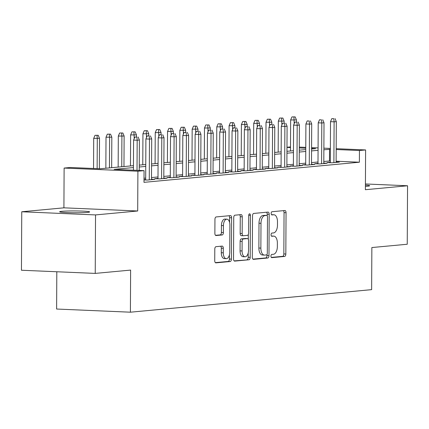 <?xml version="1.0" encoding="UTF-8"?>
<svg xmlns="http://www.w3.org/2000/svg" width="429" height="429" viewBox="0 0 429 429"><rect width="100%" height="100%" fill="white"/><g stroke="black" fill="none" stroke-linecap="round" stroke-linejoin="round"><path stroke-width="0.64" d="M270.935 256.113A1.609 0.842 92.5 0 0 271.713 257.641A1.609 0.842 92.5 0 0 271.772 257.641L284.609 256.44A2.301 1.207 92.5 0 0 285.827 254.032L286.046 212.709A2.301 1.207 92.5 0 0 284.936 210.521A2.301 1.207 92.5 0 0 284.851 210.521L272.013 211.722A1.609 0.842 92.5 0 0 271.16 213.411A1.609 0.842 92.5 0 0 271.938 214.94A1.609 0.842 92.5 0 0 271.997 214.94L273.659 214.784A7.363 3.856 92.5 0 1 273.933 214.773A7.363 3.856 92.5 0 1 277.483 221.766L277.466 225.209A7.363 3.856 92.5 0 1 273.563 232.92L271.9 233.076A1.609 0.842 92.5 0 0 271.048 234.76A1.609 0.842 92.5 0 0 271.825 236.293A1.609 0.842 92.5 0 0 271.884 236.288L273.546 236.132A7.363 3.856 92.5 0 1 273.82 236.127A7.363 3.856 92.5 0 1 277.375 243.12L277.354 246.562A7.363 3.856 92.5 0 1 273.45 254.274L271.788 254.429A1.609 0.842 92.5 0 0 270.935 256.113M87.409 212.398A14.999 0.912 0.3 0 0 89.645 211.931A14.999 0.912 0.3 0 0 78.743 210.993A14.999 0.912 0.3 0 0 61.883 211.304A14.999 0.912 0.3 0 0 59.652 211.77A14.999 0.912 0.3 0 0 70.549 212.709A14.999 0.912 0.3 0 0 87.409 212.398M365.411 186.379A14.999 0.912 0.3 0 0 367.422 186.229A14.999 0.912 0.3 0 0 369.653 185.762A14.999 0.912 0.3 0 0 365.417 185.103M216.012 246.675A2.301 1.207 92.5 0 0 214.79 249.083L214.731 260.676A2.301 1.207 92.5 0 0 215.841 262.864A2.301 1.207 92.5 0 0 215.926 262.859L230.18 261.529A2.301 1.207 92.5 0 0 231.403 259.121L231.617 217.793A2.301 1.207 92.5 0 0 230.507 215.605A2.301 1.207 92.5 0 0 230.421 215.61L216.168 216.94A2.301 1.207 92.5 0 0 214.945 219.348L214.875 233.355A2.301 1.207 92.5 0 0 215.985 235.542A2.301 1.207 92.5 0 0 216.071 235.537L222.168 234.969A2.301 1.207 92.5 0 0 223.391 232.561L223.429 225.616A6.151 3.223 92.5 0 1 226.92 219.165A6.151 3.223 92.5 0 1 229.89 225.011L229.751 252.214A6.151 3.223 92.5 0 1 226.255 258.666A6.151 3.223 92.5 0 1 223.284 252.82L223.311 248.284A2.301 1.207 92.5 0 0 222.201 246.101A2.301 1.207 92.5 0 0 222.115 246.101L216.012 246.675M95.233 273.402L21.45 270.243L21.756 211.765L95.538 214.924L95.233 273.402L130.62 270.093L130.4 312.194L371.637 289.65L371.857 247.549L407.244 244.246L407.55 185.768L365.395 189.709L365.605 149.946L359.448 150.52L359.389 162.216L143.994 182.341L144.058 170.645L137.902 171.219L64.119 168.066L70.276 167.487L100.188 168.769L133.451 165.658M95.538 214.924L137.693 210.988L137.902 171.219M252.306 257.164A2.301 1.207 92.5 0 0 253.416 259.352A2.301 1.207 92.5 0 0 253.501 259.347L267.755 258.017A2.301 1.207 92.5 0 0 268.978 255.609L269.192 214.28A2.301 1.207 92.5 0 0 268.082 212.098A2.301 1.207 92.5 0 0 267.996 212.098L253.737 213.433A2.301 1.207 92.5 0 0 252.52 215.841L252.306 257.164M248.97 259.77L234.711 261.105A2.301 1.207 92.5 0 1 234.625 261.105A2.301 1.207 92.5 0 1 233.515 258.923L233.735 217.594A2.301 1.207 92.5 0 1 234.953 215.186L241.055 214.618A2.301 1.207 92.5 0 1 241.141 214.613A2.301 1.207 92.5 0 1 242.251 216.801L242.165 233.558A2.301 1.207 92.5 0 0 243.275 235.746A2.301 1.207 92.5 0 0 243.361 235.741L247.404 235.365A2.301 1.207 92.5 0 0 248.627 232.952L248.718 215.508A1.609 0.842 92.5 0 1 249.63 213.819A1.609 0.842 92.5 0 1 250.407 215.347L250.187 257.362A2.301 1.207 92.5 0 1 248.97 259.77L234.143 260.886M407.55 185.768L365.422 183.966M330.303 162.28L327.021 162.591L332.008 162.8L339.393 162.114L336.111 161.974M317.996 163.433L314.714 163.739L319.696 163.953L327.086 163.261L323.804 163.122M305.689 164.58L302.407 164.892L307.389 165.101L314.773 164.414L311.497 164.275M293.382 165.733L290.095 166.039L295.082 166.254L302.466 165.562L299.185 165.422M281.07 166.881L277.788 167.192L282.775 167.401L290.16 166.715L286.878 166.575M268.763 168.034L265.481 168.34L270.468 168.554L277.853 167.862L274.571 167.723M256.456 169.182L253.174 169.493L258.156 169.702L265.54 169.015L262.264 168.876M244.149 170.334L240.862 170.64L245.849 170.855L253.233 170.163L249.951 170.023M231.837 171.482L228.555 171.793L233.542 172.002L240.926 171.316L237.645 171.171M219.53 172.635L216.248 172.941L221.235 173.155L228.619 172.463L225.338 172.324M207.223 173.783L203.941 174.094L208.923 174.303L216.313 173.616L213.031 173.472M194.916 174.935L191.634 175.241L196.616 175.456L204 174.764L200.724 174.624M182.609 176.083L179.322 176.394L184.309 176.603L191.693 175.917L188.411 175.772M170.297 177.236L167.015 177.542L172.002 177.756L179.386 177.064L176.105 176.925M157.99 178.384L154.708 178.689L159.69 178.904L167.079 178.217L163.798 178.073M144.01 179.912L147.383 180.057L154.767 179.365L151.491 179.225M359.389 162.216L336.116 161.218M330.314 160.972L323.809 161.465M318.002 162.006L311.502 162.612M305.695 163.154L299.195 163.765M293.388 164.307L286.888 164.913M281.081 165.455L274.576 166.066M268.774 166.608L262.269 167.213M256.462 167.755L249.962 168.366M244.155 168.908L237.655 169.514M231.848 170.056L225.348 170.667M219.541 171.209L213.036 171.814M207.228 172.356L200.729 172.962M194.922 173.509L188.422 174.115M182.615 174.657L176.115 175.263M170.308 175.81L163.803 176.416M157.995 176.957L151.496 177.563M145.688 178.11L144.015 178.266M145.683 179.537L144.01 179.692M56.81 271.755L56.617 309.036L130.4 312.194M137.693 210.988L63.91 207.829L21.756 211.765M63.91 207.829L64.119 168.066M286.98 147.238L290.492 146.911M133.44 167.562L114.146 169.364L144.058 170.645M330.373 149.276L323.874 149.769M318.066 150.311L311.567 150.917M305.759 151.458L299.254 152.07M293.447 152.611L286.947 153.217M281.14 153.759L274.64 154.37M268.833 154.912L262.334 155.518M256.526 156.059L250.021 156.671M244.214 157.212L237.714 157.818M231.907 158.36L225.407 158.971M219.6 159.513L213.1 160.119M207.293 160.661L200.793 161.272M194.986 161.813L188.481 162.419M182.674 162.961L176.174 163.572M170.367 164.114L163.867 164.72M158.06 165.262L151.56 165.873M145.753 166.414L139.248 167.02M359.448 150.52L336.175 149.523M299.281 147.104L305.78 147.383M311.583 147.63L318.077 147.908M323.879 148.161L330.378 148.434M336.18 148.686L365.605 149.946M311.572 149.013L315.578 148.643L311.577 148.472M305.775 148.219L299.276 147.941M290.492 147.565L286.98 147.415M139.259 165.117L145.763 164.511M151.566 163.969L158.07 163.358M163.878 162.816L170.377 162.21M176.185 161.669L182.684 161.057M188.492 160.516L194.991 159.91M200.799 159.368L207.304 158.757M213.111 158.215L219.61 157.609M225.418 157.068L231.917 156.456M237.725 155.915L244.224 155.309M250.032 154.767L256.537 154.161M262.344 153.614L268.844 153.008M274.651 152.467L281.151 151.861M286.958 151.314L293.457 150.708M299.265 150.166L305.764 149.56M329.477 160.934L329.536 149.238M273.82 236.127L271.825 236.041A7.363 3.856 92.5 0 0 271.552 236.047L273.546 236.132M273.933 214.773L271.938 214.688A7.363 3.856 92.5 0 0 271.664 214.698L273.659 214.784M271.305 257.411L282.614 256.354A2.301 1.207 92.5 0 0 283.837 253.947L284.052 212.623A2.301 1.207 92.5 0 0 283.424 210.655M267.192 215.76L267.197 214.194A2.301 1.207 92.5 0 0 266.57 212.232M252.933 259.132L265.76 257.931A2.301 1.207 92.5 0 0 266.983 255.523L266.988 254.504M266.441 254.928A1.609 0.842 92.5 0 0 267.299 253.239L267.487 216.967A1.609 0.842 92.5 0 0 266.709 215.433A1.609 0.842 92.5 0 0 266.65 215.438L264.897 215.599A7.363 3.856 92.5 0 0 260.993 223.311L260.864 248.107A7.363 3.856 92.5 0 0 264.414 255.099A7.363 3.856 92.5 0 0 264.693 255.089L266.441 254.928M264.779 215.358A1.609 0.842 92.5 0 0 264.714 215.347A1.609 0.842 92.5 0 0 264.655 215.353L266.65 215.438M264.414 255.099L262.419 255.014A7.363 3.856 92.5 0 1 258.869 248.021L258.998 223.225A7.363 3.856 92.5 0 1 262.902 215.514L264.655 215.353M243.189 235.736L241.366 235.655A2.301 1.207 92.5 0 1 241.28 235.66A2.301 1.207 92.5 0 1 240.17 233.473L240.256 216.715A2.301 1.207 92.5 0 0 239.629 214.747M248.316 234.507L248.289 239.264M248.219 252.976L248.193 257.277L250.187 257.362M242.074 250.949A6.151 3.223 92.5 0 0 245.039 256.794A6.151 3.223 92.5 0 0 248.536 250.348L248.584 240.76A2.301 1.207 92.5 0 0 247.474 238.578A2.301 1.207 92.5 0 0 247.388 238.578L243.34 238.958A2.301 1.207 92.5 0 0 242.122 241.366L242.074 250.949L240.079 250.863A6.151 3.223 92.5 0 0 243.045 256.708L245.039 256.794M245.565 238.503A2.301 1.207 92.5 0 0 245.479 238.492A2.301 1.207 92.5 0 0 245.393 238.492L247.388 238.578M240.079 250.863L240.127 241.28A2.301 1.207 92.5 0 1 241.35 238.873L245.393 238.492M246.975 259.684A2.301 1.207 92.5 0 0 248.193 257.277M226.255 258.666L224.26 258.58A6.151 3.223 92.5 0 1 221.289 252.735L221.316 248.203A2.301 1.207 92.5 0 0 220.688 246.235M226.92 219.165L224.93 219.08A6.151 3.223 92.5 0 0 221.434 225.531L223.429 225.616M215.503 235.317L220.179 234.883A2.301 1.207 92.5 0 0 221.396 232.475L221.434 225.531M229.601 222.436L229.628 217.707A2.301 1.207 92.5 0 0 229 215.744M215.358 262.639L228.19 261.443A2.301 1.207 92.5 0 0 229.408 259.036L229.429 254.847M295.168 116.892L291.94 116.919L295.168 116.892L296.439 119.916L290.637 119.97L290.471 150.987M293.935 117.004L294.203 123.697M296.439 119.916L296.428 121.975M290.637 119.97L291.94 116.919M333.816 118.71L331.821 118.624L333.816 118.71L334.105 121.831L336.32 121.627L336.111 162.419M333.891 162.629L334.105 121.831L330.518 121.68L330.303 162.73M331.821 118.624L330.518 121.68M336.32 121.627L335.049 118.597M282.856 118.039L279.633 118.072L282.856 118.039L284.132 121.069L278.324 121.123L278.164 152.139M281.628 118.152L281.896 124.844M284.132 121.069L284.121 123.123M278.324 121.123L279.633 118.072M270.549 119.192L267.326 119.219L270.549 119.192L271.825 122.217L266.018 122.27L265.857 153.287M269.321 119.305L269.589 125.997M271.825 122.217L271.814 124.276M266.018 122.27L267.326 119.219M258.242 120.34L255.014 120.372L258.242 120.34L259.513 123.37L253.711 123.423L253.55 154.44M257.009 120.452L257.282 127.145M259.513 123.37L259.502 125.424M253.711 123.423L255.014 120.372M245.935 121.487L242.707 121.52L245.935 121.487L247.206 124.517L241.404 124.571L241.237 155.588M244.702 121.605L244.975 128.298M247.206 124.517L247.195 126.576M241.404 124.571L242.707 121.52M321.509 119.863L319.514 119.777L321.509 119.863L321.798 122.984L324.013 122.774L323.798 163.572M321.584 163.776L321.798 122.984L318.211 122.828L317.996 163.878M319.514 119.777L318.211 122.828M324.013 122.774L322.742 119.745M309.202 121.01L307.207 120.924L309.202 121.01L309.491 124.131L311.706 123.927L311.492 164.72M309.277 164.929L309.491 124.131L305.898 123.981L305.684 165.031M307.207 120.924L305.898 123.981M311.706 123.927L310.43 120.898M296.895 122.163L294.9 122.077L296.895 122.163L297.184 125.284L299.399 125.075L299.185 165.867M296.97 166.077L297.184 125.284L293.592 125.129L293.377 166.179M294.9 122.077L293.592 125.129M299.399 125.075L298.123 122.045M284.583 123.311L282.593 123.225L284.583 123.311L284.872 126.432L287.087 126.228L286.878 167.02M284.663 167.23L284.872 126.432L281.285 126.282L281.07 167.331M282.593 123.225L281.285 126.282M287.087 126.228L285.816 123.198M233.623 122.64L230.4 122.667L233.623 122.64L234.899 125.67L229.091 125.724L228.93 156.741M232.395 122.753L232.663 129.445M234.899 125.67L234.888 127.724M229.091 125.724L230.4 122.667M272.276 124.464L270.281 124.378L272.276 124.464L272.565 127.585L274.78 127.375L274.565 168.168M272.351 168.377L272.565 127.585L268.978 127.429L268.763 168.479M270.281 124.378L268.978 127.429M274.78 127.375L273.509 124.346M221.316 123.788L218.093 123.82L221.316 123.788L222.592 126.818L216.784 126.871L216.624 157.888M220.088 123.906L220.356 130.598M222.592 126.818L222.581 128.877M216.784 126.871L218.093 123.82M259.969 125.611L257.974 125.525L259.969 125.611L260.258 128.732L262.473 128.528L262.258 169.321M260.044 169.53L260.258 128.732L256.671 128.582L256.451 169.632M257.974 125.525L256.671 128.582M262.473 128.528L261.197 125.499M209.009 124.941L205.786 124.968L209.009 124.941L210.285 127.971L204.477 128.024L204.317 159.036M207.775 125.053L208.049 131.746M210.285 127.971L210.274 130.025M204.477 128.024L205.786 124.968M247.662 126.764L245.667 126.678L247.662 126.764L247.951 129.885L250.166 129.676L249.951 170.469M247.737 170.678L247.951 129.885L244.358 129.73L244.144 170.78M245.667 126.678L244.358 129.73M250.166 129.676L248.89 126.646M196.702 126.088L193.474 126.121L196.702 126.088L197.973 129.118L192.171 129.172L192.01 160.189M195.468 126.206L195.742 132.899M197.973 129.118L197.962 131.177M192.171 129.172L193.474 126.121M235.349 127.912L233.36 127.826L235.349 127.912L235.639 131.033L237.859 130.829L237.645 171.621M235.43 171.825L235.639 131.033L232.051 130.883L231.837 171.932M233.36 127.826L232.051 130.883M237.859 130.829L236.583 127.799M184.39 127.241L181.167 127.268L184.39 127.241L185.666 130.271L179.864 130.325L179.697 161.336M183.162 127.354L183.43 134.046M185.666 130.271L185.655 132.325M179.864 130.325L181.167 127.268M223.042 129.065L221.048 128.979L223.042 129.065L223.332 132.186L225.547 131.976L225.338 172.769M223.118 172.978L223.332 132.186L219.745 132.03L219.53 173.08M221.048 128.979L219.745 132.03M225.547 131.976L224.276 128.947M172.083 128.389L168.86 128.421L172.083 128.389L173.359 131.419L167.551 131.472L167.39 162.489M170.855 128.507L171.123 135.199M173.359 131.419L173.348 133.478M167.551 131.472L168.86 128.421M210.736 130.212L208.741 130.126L210.736 130.212L211.025 133.333L213.24 133.129L213.025 173.922M210.811 174.126L211.025 133.333L207.438 133.183L207.223 174.233M208.741 130.126L207.438 133.183M213.24 133.129L211.969 130.1M159.776 129.542L156.553 129.569L159.776 129.542L161.052 132.572L155.244 132.625L155.083 163.637M158.548 129.655L158.816 136.347M161.052 132.572L161.041 134.626M155.244 132.625L156.553 129.569M198.429 131.365L196.434 131.279L198.429 131.365L198.718 134.486L200.933 134.277L200.718 175.07M198.504 175.279L198.718 134.486L195.125 134.331L194.911 175.381M196.434 131.279L195.125 134.331M200.933 134.277L199.657 131.247M147.469 130.689L144.241 130.722L147.469 130.689L148.74 133.719L142.937 133.773L142.777 164.79M146.235 130.807L146.509 137.5M148.74 133.719L148.729 135.779M142.937 133.773L144.241 130.722M186.122 132.513L184.127 132.427L186.122 132.513L186.411 135.634L188.626 135.43L188.411 176.222M186.197 176.426L186.411 135.634L182.818 135.478L182.604 176.534M184.127 132.427L182.818 135.478M188.626 135.43L187.35 132.4M135.162 131.842L131.934 131.869L135.162 131.842L136.433 134.872L130.631 134.926L130.464 165.937M133.928 131.955L134.202 138.647M136.433 134.872L136.422 136.926M130.631 134.926L131.934 131.869M173.809 133.666L171.814 133.58L173.809 133.666L174.099 136.787L176.314 136.578L176.105 177.37M173.884 177.579L174.099 136.787L170.511 136.631L170.297 177.681M171.814 133.58L170.511 136.631M176.314 136.578L175.043 133.548M122.85 132.99L119.627 133.022L122.85 132.99L124.126 136.02L118.318 136.073L118.157 167.09M121.622 133.108L121.911 136.229L121.75 166.752M124.126 136.02L123.965 166.549M118.318 136.073L119.627 133.022M161.502 134.813L159.508 134.727L161.502 134.813L161.792 137.934L164.007 137.725L163.792 178.523M161.577 178.727L161.792 137.934L158.204 137.779L157.99 178.834M159.508 134.727L158.204 137.779M164.007 137.725L162.736 134.701M110.543 134.143L107.32 134.17L110.543 134.143L111.819 137.173L106.011 137.226L105.85 168.238M109.315 134.256L109.604 137.377L109.443 167.905M111.819 137.173L111.658 167.696M106.011 137.226L107.32 134.17M149.195 135.966L147.201 135.88L149.195 135.966L149.485 139.087L151.7 138.878L151.485 179.671M149.271 179.88L149.485 139.087L145.898 138.932L145.678 179.982M147.201 135.88L145.898 138.932M151.7 138.878L150.423 135.848M98.236 135.291L95.013 135.323L98.236 135.291L99.512 138.32L93.704 138.374L93.549 168.484M97.002 135.408L97.292 138.529L97.136 168.64M99.512 138.32L99.351 168.731M93.704 138.374L95.013 135.323M136.889 137.114L134.894 137.028L136.889 137.114L137.178 140.235L139.393 140.026L139.232 170.442M137.017 170.345L137.178 140.235L133.585 140.079L133.43 170.19M134.894 137.028L133.585 140.079M139.393 140.026L138.117 137.001M284.052 212.623L286.046 212.709M283.837 253.947L285.827 254.032M282.614 256.354L284.609 256.44M267.197 214.194L269.192 214.28M266.983 255.523L268.978 255.609M265.76 257.931L267.755 258.017M262.902 215.514L264.897 215.599M258.998 223.225L260.993 223.311M258.869 248.021L260.864 248.107M240.256 216.715L242.251 216.801M240.17 233.473L242.165 233.558M248.729 215.278L250.407 215.347M241.35 238.873L243.34 238.958M240.127 241.28L242.122 241.366M221.316 248.203L223.311 248.284M221.289 252.735L223.284 252.82M221.396 232.475L223.391 232.561M220.179 234.883L222.168 234.969M229.628 217.707L231.617 217.793M229.408 259.036L231.403 259.121M228.19 261.443L230.18 261.529M264.714 215.347L266.709 215.433M241.28 235.66L243.275 235.746M245.479 238.492L247.474 238.578"/></g></svg>
